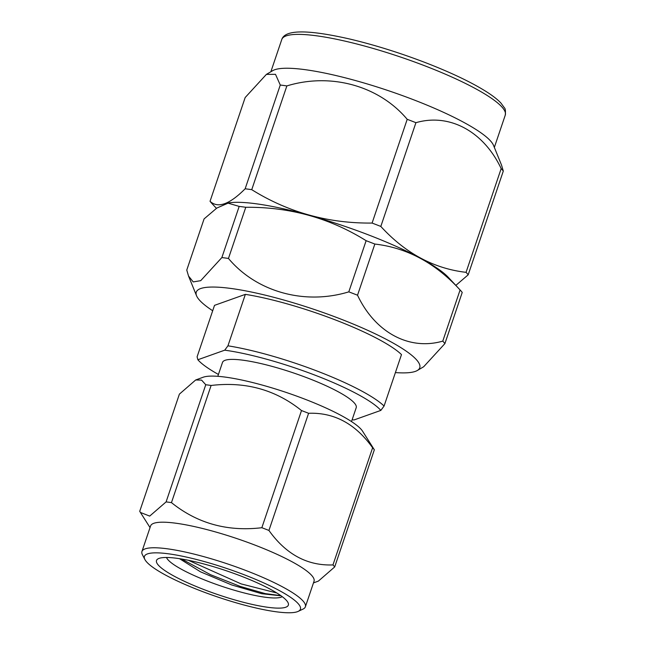 <?xml version="1.0" encoding="UTF-8"?>
<svg xmlns="http://www.w3.org/2000/svg" width="645" height="645" viewBox="0 0 645 645"><rect width="100%" height="100%" fill="white"/><g stroke="black" fill="none" stroke-linecap="round" stroke-linejoin="round"><path stroke-width="0.97" d="M460.095 289.96A138.812 25.228 18.7 0 1 460.312 290.194A138.812 25.228 18.7 0 1 462.223 292.435L444.905 343.6A138.812 25.228 -161.3 0 0 442.776 341.116L460.095 289.96C435.456 263.079 407.043 247.777 374.85 244.052L357.532 295.217A138.812 25.228 -161.3 0 0 348.808 291.854L366.126 240.69A138.812 25.228 18.7 0 1 370.512 242.367A138.812 25.228 18.7 0 1 374.85 244.052M460.312 290.194L448.283 277.302A122.429 22.244 -161.3 0 0 369.085 235.127A122.429 22.244 -161.3 0 0 228.548 202.933L216.817 208.069L204.078 218.913L186.768 270.07L188.534 276.044L193.226 281.913L200.7 280.68L221.864 257.565L239.182 206.408A138.812 25.228 18.7 0 1 245.777 207.287L228.459 258.452A138.812 25.228 -161.3 0 0 221.864 257.565M357.532 295.217C375.059 332.36 409.124 350.88 442.776 341.116M444.905 343.6L423.676 366.747L417.331 370.488A117.971 21.438 18.7 0 1 395.393 372.584M227.782 203.062L239.182 206.408M245.777 207.287C289.621 206.868 329.74 218.002 366.126 240.69M228.459 258.452C256.476 291.863 304.593 305.375 348.808 291.854M227.943 345.817L245.358 294.362A103.16 18.745 18.7 0 1 401.488 354.589L384.073 406.044A103.16 18.745 18.7 0 0 227.943 345.817L224.718 350.179L197.862 359.749A99.241 18.036 -161.3 0 0 218.429 374.455M245.358 294.362L214.519 305.351L197.104 356.806L197.862 359.749M351.509 421.58L356.209 407.704A70.587 12.827 -161.3 0 0 308.35 378.309A70.587 12.827 -161.3 0 0 222.493 362.442L217.8 376.317M352.146 419.71A99.241 18.036 -161.3 0 0 353.984 419.968L380.84 410.405A99.241 18.036 -161.3 0 0 224.718 350.179M380.84 410.405L384.073 406.044M276.826 592.989L241.157 583.91L188.396 560.287M280.817 595.617L265.28 593.626L240.303 586.434L210.552 574.711L181.624 559.022M268.933 530.448C286.041 554.394 307.383 565.883 332.965 564.923L372.617 447.767C355.508 423.821 334.166 412.324 308.592 413.284L268.933 530.448A104.78 19.044 -161.3 0 0 261.846 527.715L301.505 410.551C275.617 389.733 245.487 381.372 211.108 385.468L171.457 502.624C197.346 523.442 227.475 531.803 261.846 527.715M195.685 379.978L179.391 394.135L139.731 511.3L140.4 512.436L149.696 516.097L166.096 501.907L205.755 384.743L201.579 380.107L195.685 379.978L203.159 377.236A86.269 15.674 18.7 0 1 286.791 392.636A86.269 15.674 18.7 0 1 362.579 431.199L374.342 449.783L334.69 566.939L318.396 581.097L313.47 582.903M205.755 384.743A104.78 19.044 18.7 0 1 211.108 385.468M301.505 410.551A104.78 19.044 18.7 0 1 308.592 413.284M372.617 447.767A104.78 19.044 18.7 0 1 374.342 449.783M305.375 606.816L314.026 581.25A86.269 15.674 -161.3 0 0 246.527 541.953A86.269 15.674 -161.3 0 0 153.8 523.305A86.269 15.674 -161.3 0 0 150.599 525.925L141.94 551.499A86.269 15.674 18.7 0 1 145.149 548.871A86.269 15.674 18.7 0 1 237.868 567.519A86.269 15.674 18.7 0 1 305.375 606.816A86.269 15.674 18.7 0 1 303.037 609.082L298.192 611.371A82.35 14.964 -161.3 0 0 243.068 574.332A82.35 14.964 -161.3 0 0 147.479 553.902A82.35 14.964 -161.3 0 0 144.875 559.481A82.35 14.964 -161.3 0 0 217.623 596.98A82.35 14.964 -161.3 0 0 298.192 611.371M334.69 566.939A104.78 19.044 -161.3 0 0 332.965 564.923M171.457 502.624A104.78 19.044 -161.3 0 0 166.096 501.907M159.089 558.376A69.596 12.65 18.7 0 1 227.806 571.276A69.596 12.65 18.7 0 1 287.96 602.519A69.596 12.65 18.7 0 1 218.365 594.787A69.596 12.65 18.7 0 1 158.388 558.667A69.596 12.65 18.7 0 1 159.089 558.376M144.875 559.481L142.424 554.716A86.269 15.674 18.7 0 1 141.94 551.499M179.504 558.683L200.522 571.833L231.684 584.942L261.701 593.706L280.252 595.738M212.697 310.745A117.971 21.438 18.7 0 1 196.548 295.757A117.971 21.438 18.7 0 1 314.873 309.664A117.971 21.438 18.7 0 1 417.331 370.488M455.838 285.396L468.181 274.818A138.812 25.228 -161.3 0 0 466.061 272.335C433.867 268.61 405.447 253.308 380.816 226.435A138.812 25.228 -161.3 0 0 372.092 223.065C328.249 223.493 288.13 212.358 251.744 189.67A138.812 25.228 -161.3 0 0 245.148 188.783C229.58 204.441 217.881 208.609 210.044 201.288A138.812 25.228 -161.3 0 0 211.955 203.538L216.438 208.335M266.385 74.393L272.738 70.652A117.971 21.438 18.7 0 1 410.091 98.435A117.971 21.438 18.7 0 1 493.522 145.383L501.528 165.088L503.302 171.07A138.812 25.228 -161.3 0 0 501.173 168.587C483.492 131.185 449.323 112.964 415.928 122.687A138.812 25.228 -161.3 0 0 407.205 119.317C378.954 85.68 330.74 72.466 286.864 85.922A138.812 25.228 -161.3 0 0 280.269 85.035L275.496 74.32L266.385 74.393L245.165 97.54L210.044 201.288M503.302 171.07L468.181 274.818M245.148 188.783L280.269 85.035M372.092 223.065L407.205 119.317M286.864 85.922L251.744 189.67M466.061 272.335L501.173 168.587M415.928 122.687L380.816 226.435M166.507 557.482A61.751 11.223 -161.3 0 0 221.3 586.128A61.751 11.223 -161.3 0 0 282.22 596.649M281.784 39.482A117.971 21.438 18.7 0 1 425.273 65.992A117.971 21.438 18.7 0 1 505.269 115.124C505.672 111.005 505.382 108.57 504.406 107.82L500.947 103.079C497.771 99.653 492.99 95.903 486.604 91.832C471.648 82.383 451.323 72.675 425.627 62.71C400.166 52.946 375.245 45.142 350.872 39.289C308.004 29.412 284.977 29.477 281.784 39.482L270.86 71.756M150.035 527.586L140.4 512.436M196.548 295.757L188.534 276.044M494.344 147.407L505.269 115.124"/></g></svg>
